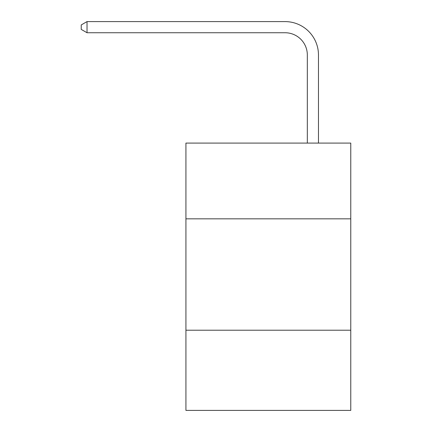 <?xml version="1.0" encoding="UTF-8"?>
<svg xmlns="http://www.w3.org/2000/svg" width="432" height="432" viewBox="0 0 432 432"><rect width="100%" height="100%" fill="white"/><g stroke="black" fill="none" stroke-linecap="round" stroke-linejoin="round"><path stroke-width="0.65" d="M350.768 218.83L350.768 143.089L185.927 143.089L185.927 218.83L350.768 218.83L350.768 410.4L185.927 410.4L185.927 218.83M350.768 330.21L185.927 330.21M307.33 143.089L307.33 55.015A22.275 22.275 0 0 0 285.055 32.74L87.026 32.74L81.232 29.398L81.232 24.943L87.026 21.6L285.055 21.6A33.415 33.415 0 0 1 318.47 55.015L318.47 143.089M307.33 55.015A22.275 22.275 0 0 0 285.055 32.74A22.275 22.275 0 0 1 307.33 55.015A22.275 22.275 0 0 0 285.055 32.74A22.275 22.275 0 0 1 307.33 55.015A22.275 22.275 0 0 0 285.055 32.74A22.275 22.275 0 0 1 307.33 55.015A22.275 22.275 0 0 0 285.055 32.74A22.275 22.275 0 0 1 307.33 55.015A22.275 22.275 0 0 0 285.055 32.74A22.275 22.275 0 0 1 307.33 55.015A22.275 22.275 0 0 0 285.055 32.74A22.275 22.275 0 0 1 307.33 55.015A22.275 22.275 0 0 0 285.055 32.74A22.275 22.275 0 0 1 307.33 55.015A22.275 22.275 0 0 0 285.055 32.74A22.275 22.275 0 0 1 307.33 55.015A22.275 22.275 0 0 0 285.055 32.74A22.275 22.275 0 0 1 307.33 55.015A22.275 22.275 0 0 0 285.055 32.74A22.275 22.275 0 0 1 307.33 55.015A22.275 22.275 0 0 0 285.055 32.74A22.275 22.275 0 0 1 307.33 55.015A22.275 22.275 0 0 0 285.055 32.74A22.275 22.275 0 0 1 307.33 55.015M87.026 21.6L285.055 21.6L87.026 21.6L285.055 21.6L87.026 21.6L285.055 21.6L87.026 21.6L285.055 21.6L87.026 21.6L285.055 21.6L87.026 21.6L285.055 21.6L87.026 21.6L285.055 21.6L87.026 21.6L285.055 21.6L87.026 21.6L285.055 21.6L87.026 21.6L285.055 21.6L87.026 21.6L285.055 21.6L87.026 21.6L285.055 21.6L87.026 21.6L87.026 32.74"/></g></svg>
